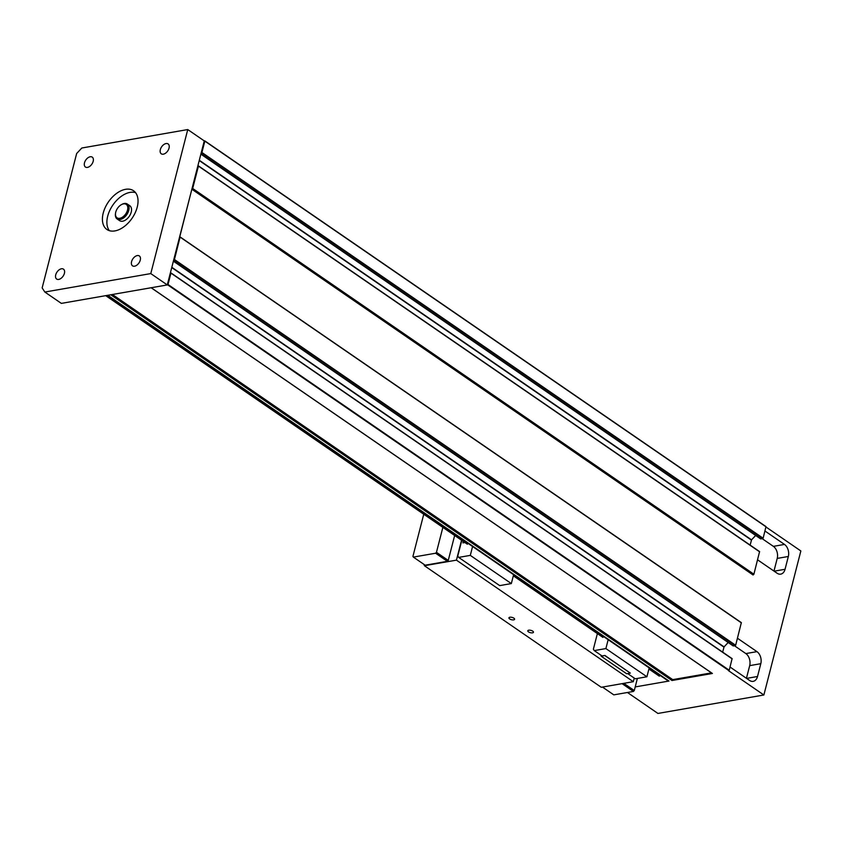 <?xml version="1.0" encoding="UTF-8"?>
<svg xmlns="http://www.w3.org/2000/svg" width="843" height="843" viewBox="0 0 843 843"><rect width="100%" height="100%" fill="white"/><g stroke="black" fill="none" stroke-linecap="round" stroke-linejoin="round"><path stroke-width="1.26" d="M44.837 292.036L61.349 303.385L167.283 284.934L204.269 140.907L187.757 129.559L150.781 273.585L44.837 292.036L42.15 287.916L76.66 153.5L81.824 148.01L187.757 129.559M123.489 203.89A8.135 4.974 124.5 0 1 127.609 209.707A8.135 4.974 124.5 0 1 120.38 218.158A8.135 4.974 124.5 0 1 115.544 213.163A8.135 4.974 124.5 0 1 121.392 204.659A8.135 4.974 124.5 0 1 123.489 203.89M115.512 213.469A9.041 5.532 -55.5 0 0 115.459 213.806A9.041 5.532 -55.5 0 0 117.103 218.948A9.041 5.532 -55.5 0 0 126.787 214.628A9.041 5.532 -55.5 0 0 127.346 204.048A9.041 5.532 -55.5 0 0 124.279 203.49A9.041 5.532 -55.5 0 0 121.961 204.343A9.041 5.532 -55.5 0 0 121.666 204.512M127.346 204.048L129.822 205.745A9.041 5.532 124.5 0 1 129.264 216.324A9.041 5.532 124.5 0 1 119.58 220.645L117.103 218.948M125.565 189.317A23.509 14.373 124.5 0 1 133.542 190.75A23.509 14.373 124.5 0 1 132.066 218.263A23.509 14.373 124.5 0 1 106.913 229.486A23.509 14.373 124.5 0 1 105.259 207.431A23.509 14.373 124.5 0 1 125.565 189.317M135.533 192.636A23.509 14.373 -55.5 0 0 130.043 192.394A23.509 14.373 -55.5 0 0 110.728 208.537A23.509 14.373 -55.5 0 0 109.39 230.676M137.293 255.566A6.006 3.678 124.5 0 1 139.327 255.935A6.006 3.678 124.5 0 1 139.748 261.572A6.006 3.678 124.5 0 1 134.564 266.209A6.006 3.678 124.5 0 1 132.52 265.84A6.006 3.678 124.5 0 1 132.098 260.202A6.006 3.678 124.5 0 1 137.293 255.566M166.05 143.552A6.006 3.678 124.5 0 1 168.094 143.911A6.006 3.678 124.5 0 1 168.516 149.559A6.006 3.678 124.5 0 1 163.321 154.185A6.006 3.678 124.5 0 1 161.287 153.816A6.006 3.678 124.5 0 1 160.855 148.178A6.006 3.678 124.5 0 1 166.05 143.552M61.434 268.78A6.006 3.678 124.5 0 1 63.467 269.149A6.006 3.678 124.5 0 1 63.889 274.786A6.006 3.678 124.5 0 1 58.704 279.423A6.006 3.678 124.5 0 1 56.66 279.054A6.006 3.678 124.5 0 1 56.239 273.417A6.006 3.678 124.5 0 1 61.434 268.78M90.19 156.766A6.006 3.678 124.5 0 1 92.235 157.125A6.006 3.678 124.5 0 1 92.656 162.762A6.006 3.678 124.5 0 1 87.461 167.399A6.006 3.678 124.5 0 1 85.428 167.03A6.006 3.678 124.5 0 1 85.006 161.392A6.006 3.678 124.5 0 1 90.19 156.766M150.781 273.585L167.283 284.934L151.203 287.737L712.23 673.346M728.183 642.492L724.074 646.876L722.651 652.113M180.191 236.988L741.345 622.629L735.654 645.264L733.473 645.949A1.085 0.664 124.5 0 1 732.915 645.559M741.345 622.629L179.749 236.862L191.856 189.232L753.073 574.979L753.895 574.22L759.585 551.585L198.432 165.945M760.397 538.529A1.085 0.664 -55.5 0 0 760.955 538.919L763.126 538.234L765.992 526.601L204.849 140.971M750.133 545.084L751.545 539.847L755.665 535.474M170.95 272.974L732.103 658.615L729.237 670.238L728.5 670.67L763.874 694.99L800.85 550.964L766.013 527.012M180.128 236.883L174.438 259.518L173.7 259.95M191.856 189.232L192.678 188.474L198.421 166.092L197.852 165.892M201.182 152.92L201.92 152.488L204.838 141.118L204.269 140.907M667.835 680.659A2.708 1.654 124.5 0 0 668.067 680.87A2.708 1.654 124.5 0 0 668.994 681.039L107.778 295.292L110.781 294.776L671.997 680.512L672.725 679.627L711.45 672.883M170.37 272.911L170.939 273.121L168.02 284.502L167.283 284.934M660.396 675.601L659.258 676.128L648.91 669.015M602.914 637.392L513.324 575.822M467.328 544.199L105.723 295.651M712.409 673.473L671.997 680.512M668.994 681.039L635.211 686.929M762.23 538.698L773.379 546.359A9.041 6.133 -99.9 0 1 777.214 558.414L773.969 571.08M764.98 531.016L784.496 544.43A9.041 6.133 -99.9 0 1 788.331 556.485L785.054 569.278A9.041 6.133 -99.9 0 1 780.702 574.136A9.041 6.133 -99.9 0 1 777.098 573.229L757.583 559.826M737.456 638.235L756.961 651.65A9.041 6.133 -99.9 0 1 760.808 663.694L757.52 676.497A9.041 6.133 -99.9 0 1 753.178 681.355A9.041 6.133 -99.9 0 1 749.575 680.449L730.059 667.034M746.434 678.299L749.69 665.633A9.041 6.133 80.1 0 0 745.844 653.578L734.485 645.77M763.874 694.99L657.93 713.441L627.455 692.493M461.795 540.395L457.77 556.032L458.666 557.402L499.699 585.611L511.332 583.577L470.299 555.379L472.575 546.506M458.666 557.402L470.299 555.379M467.085 544.041L468.329 543.587M463.281 541.417L462.902 542.881L464.893 542.534M511.332 583.577L513.608 574.705M463.46 541.543L463.123 542.839M454.651 535.495L448.255 560.416L436.463 552.313L435.599 553.229L447.391 561.333L425.157 565.2L413.365 557.097L412.922 556.412L423.744 514.251M448.255 560.416L447.391 561.333M442.86 527.391L436.463 552.313M435.599 553.229L413.365 557.097M424.092 564.473L424.398 565.716L456.442 560.142L461.553 540.237M637.382 678.436L634.284 690.533L623.82 683.346M622.071 683.652L633.42 691.45L634.284 690.533M633.42 691.45L613.799 694.864L602.46 687.066M634.231 678.078L633.304 681.692L456.442 560.142M424.398 565.716L601.259 687.277L633.304 681.692M600.859 655.137L601.207 656.244L626.665 673.747L630.332 673.114L604.905 655.454L602.039 655.949L594.252 650.596L605.885 648.573L608.161 639.7M597.381 633.588L593.367 649.236L594.252 650.596M601.207 656.244L604.905 655.454M605.885 648.573L646.918 676.771L635.285 678.805L627.687 673.578M630.332 673.114L604.863 655.612M602.682 637.234L603.915 636.781M646.918 676.771L649.194 667.898M509.857 617.245A2.929 1.191 14.4 0 1 513.06 617.74A2.929 1.191 14.4 0 1 514.609 619.289A2.929 1.191 14.4 0 1 511.469 619.71A2.929 1.191 14.4 0 1 508.93 617.824A2.929 1.191 14.4 0 1 509.857 617.245M528.719 630.206A2.929 1.191 14.4 0 1 531.922 630.712A2.929 1.191 14.4 0 1 533.471 632.25A2.929 1.191 14.4 0 1 530.331 632.671A2.929 1.191 14.4 0 1 527.792 630.796A2.929 1.191 14.4 0 1 528.719 630.206M180.181 237.136L741.397 622.872M174.438 259.518L735.654 645.264M174.09 259.886L735.307 645.622M173.426 261.003L733.473 645.949M171.814 267.294L724.074 646.876M171.74 267.568L723.937 647.118M170.939 273.121L732.156 658.868M168.02 284.502L729.237 670.238M167.683 284.86L728.889 670.606M112.404 294.492L672.725 679.627M111.697 294.618L672.387 679.995M111.487 294.65L672.345 680.153M192.204 188.864L753.421 574.61M192.33 188.843L753.547 574.589M192.678 188.474L753.895 574.22M198.421 166.092L759.638 551.838M199.222 160.549L751.419 540.089M199.296 160.265L751.545 539.847M200.908 153.974L760.955 538.919M201.572 152.857L762.789 538.603M201.92 152.488L763.126 538.234M204.838 141.118L766.055 526.854M784.496 544.43L773.379 546.359M788.331 556.485L777.214 558.414M785.054 569.278L774.127 571.185M757.52 676.497L746.592 678.404M760.808 663.694L749.69 665.633M756.961 651.65L745.844 653.578M115.544 213.163L115.459 213.806M121.392 204.659L121.961 204.343M668.067 680.87L107.24 295.387M733.104 645.875L173.384 261.161M732.103 658.615L170.887 272.869M712.293 673.452L151.129 287.748M198.368 165.839L759.585 551.585M200.866 154.143L760.586 538.856M204.786 140.865L765.992 526.601"/></g></svg>
